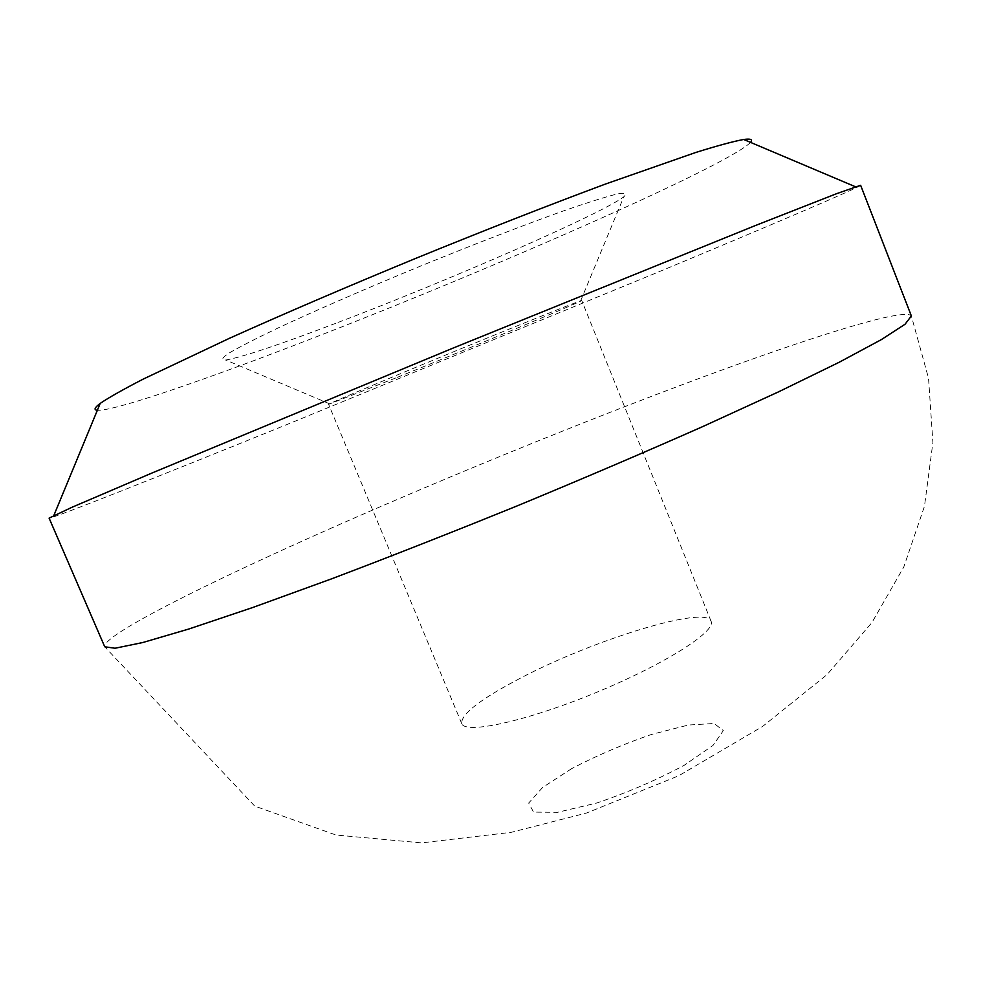 <?xml version="1.0" encoding="UTF-8"?>
<svg xmlns="http://www.w3.org/2000/svg" width="982" height="982" viewBox="0 0 982 982"><rect width="100%" height="100%" fill="white"/><g stroke="black" fill="none" stroke-linecap="round" stroke-linejoin="round"><path stroke-width="0.74" stroke-dasharray="4.91 3.68" d="M860.637 185.291C858.894 187.746 767.752 226.498 655.608 273.168L289.469 423.512C162.128 475.141 51.187 519.183 49.1 518.128M750.543 142.378C727.085 166.535 472.563 277.452 289.383 347.198C193.564 383.888 112.427 411.421 97.365 410.267M335.881 323.262C278.998 344.891 242.296 357.141 225.774 360.026C220.852 360.198 221.895 357.914 228.88 353.164C239.51 346.953 256.106 338.471 278.655 327.706C316.314 310.189 366.298 288.45 419.866 266.368C473.52 244.481 524.363 224.866 563.484 210.897C587.101 202.722 604.875 197.112 616.794 194.068C625.104 192.533 627.449 193.442 623.828 196.768C601.45 213.99 447.547 280.962 335.881 323.262M396.004 377.874L328.602 404.351C327.166 404.253 384.686 380.009 454.703 351.298C524.719 322.575 582.694 299.461 581.737 300.529L580.497 301.228C569.4 306.691 467.69 348.905 396.004 377.874M520.19 678.292C480.333 699.172 460.84 714.258 461.724 723.562C464.952 734.548 525.996 721.365 594.859 693.047C663.771 664.851 716.504 631.389 711.091 621.287C706.119 604.937 593.103 639.859 520.19 678.292M333.008 527.371C207.889 582.608 101.539 635.698 104.743 646.794L254.719 806.087L336.004 835.019L421.523 842.887L511.168 832.343L586.573 813.01L678.697 775.78L762.67 726.398L827.065 674.634L871.918 622.6L903.796 566.995L924.467 506.258L932.9 442.551L928.542 378.279L911.37 315.971C905.294 307.182 811.181 336.851 697.821 378.905C582.977 421.609 448.848 476.233 333.008 527.371M571.634 768.648L542.58 787.503L528.672 803.055L533.557 812.102L557.494 812.31L596.393 803.116C627.498 792.584 656.7 780.015 684 765.42L712.993 745.448L723.341 730.583L714.098 723.489L688.259 725.047L651.361 734.487C623.361 744.147 596.786 755.539 571.634 768.648M580.497 301.228L623.828 196.768M329.977 403.97L225.774 360.026M711.091 621.287L581.737 300.529M461.724 723.562L328.602 404.351"/><path stroke-width="1.47" d="M49.1 518.128L72.103 507.228L152.136 472.956L453.34 347.972L755.551 225.479L836.615 193.675L860.637 185.291L911.37 315.971L905.048 324.232L881.259 339.662L839.033 362.333L778.714 391.769L702.29 426.789C644.438 452.371 583.001 478.627 517.968 505.558C452.751 532.048 390.578 556.499 331.413 578.901L252.411 607.625L188.79 629.02L142.807 642.523L115.041 648.243L104.743 646.794L49.1 518.128M97.365 410.267C93.56 409.96 94.505 407.677 100.201 403.406C108.732 397.6 123.094 389.498 143.262 379.077L229.702 338.176C285.32 313.184 347.579 286.486 416.466 258.07C485.464 229.935 548.545 205.226 605.698 183.965L695.968 152.394C717.633 145.655 733.542 141.347 743.693 139.481C750.764 138.523 753.047 139.493 750.543 142.378M100.201 403.406L53.838 515.501M743.693 139.481L855.42 186.752"/></g></svg>
